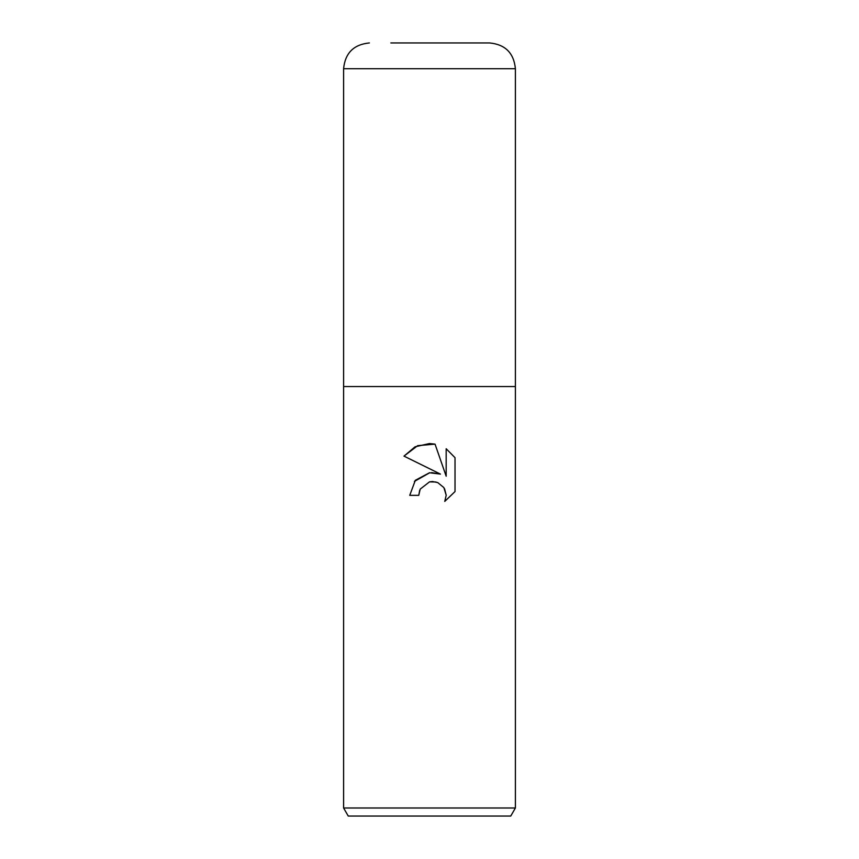 <?xml version="1.0" encoding="UTF-8"?>
<svg xmlns="http://www.w3.org/2000/svg" width="859" height="859" viewBox="0 0 859 859"><rect width="100%" height="100%" fill="white"/><g stroke="black" fill="none" stroke-linecap="round" stroke-linejoin="round"><path stroke-width="1.29" d="M429.5 481.867L420.212 489.115L418.762 495.342L409.743 495.342L415.337 480.288L429.5 472.761L440.442 474.093L403.977 456.118L415.09 446.798L429.5 443.545L435.041 444.135L446.175 476.208L446.175 448.742L455.023 457.686L455.023 491.563L444.758 501.398L446.208 495.256L443.878 487.601L437.746 482.586L432.485 481.534L429.5 481.867L436.05 482.006M515.4 807.997L510.751 816.05L348.249 816.05L343.6 807.997L515.4 807.997L515.4 68.72C513.875 53.065 505.285 44.475 489.63 42.95L468.155 42.95M429.5 386.55L515.4 386.55L343.6 386.55L429.5 386.55L343.6 386.55L343.6 807.997M418.762 495.342L419.686 490.317M435.041 444.135L417.689 445.649L403.977 456.118M455.023 457.686L446.175 448.742M440.442 474.093L431.583 472.6M429.779 472.729L414.414 481.405M444.554 488.728L446.208 495.256L444.758 501.398L455.023 491.563M390.845 42.95L489.63 42.95M343.6 386.55L343.6 68.72L515.4 68.72M343.6 68.72C345.125 53.065 353.715 44.475 369.37 42.95"/></g></svg>
